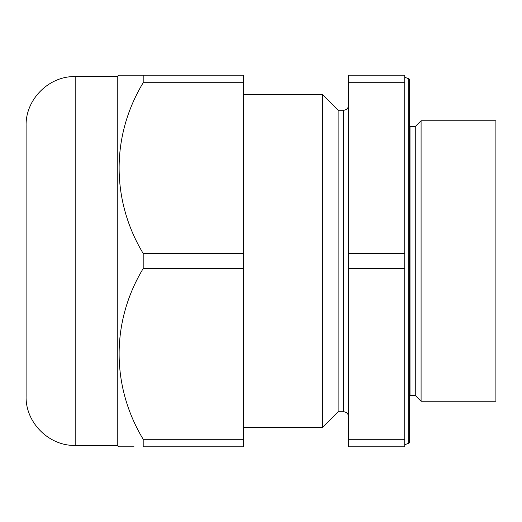 <?xml version="1.0" encoding="UTF-8"?>
<svg xmlns="http://www.w3.org/2000/svg" width="522" height="522" viewBox="0 0 522 522"><rect width="100%" height="100%" fill="white"/><g stroke="black" fill="none" stroke-linecap="round" stroke-linejoin="round"><path stroke-width="0.78" d="M495.9 401.242L495.9 120.758L421.084 120.758L421.084 401.242L495.9 401.242M421.084 401.242L415.264 395.422L415.264 126.578L421.084 120.758M415.264 126.578L410.005 126.578A5.259 5.259 0 0 1 409.653 126.572M415.264 395.422L410.005 395.422L410.005 126.578M409.653 395.428A5.259 5.259 0 0 1 410.005 395.422M404.746 444.711L408.733 443.263A1.403 1.403 0 0 0 409.653 441.945L409.653 80.055A1.403 1.403 0 0 0 408.733 78.737L404.746 77.289M343.391 411.754L343.391 110.246L338.132 110.246L338.132 411.754L343.391 411.754A5.259 5.259 0 0 1 348.65 417.013M343.391 110.246A5.259 5.259 0 0 0 348.65 104.987M338.132 110.246L322.355 94.469L243.467 94.469M338.132 411.754L322.355 427.531L322.355 94.469M322.355 427.531L243.467 427.531M348.65 82.698L404.746 82.698L404.746 75.181L348.65 75.181L348.65 253.483L404.746 253.483L404.746 268.517L348.65 268.517L348.65 253.483M404.746 268.517L404.746 446.819L348.65 446.819L348.65 268.517M404.746 439.302L348.65 439.302M404.746 82.698L404.746 253.483M75.181 76.584C48.957 75.912 25.421 99.441 26.1 125.671L26.1 396.328C25.421 422.559 48.957 446.088 75.181 445.416L75.181 76.584L117.254 76.584L117.254 445.416L118.657 446.819L134.01 446.819M143.198 439.302L143.198 446.819L243.467 446.819L243.467 268.517L143.198 268.517C110.925 321.898 111.264 386.391 143.198 439.302L243.467 439.302M134.01 75.181L143.198 75.181L143.198 82.698C110.925 136.079 111.264 200.578 143.198 253.483L143.198 268.517M143.198 253.483L243.467 253.483L243.467 75.181L118.657 75.181L117.254 76.584M243.467 253.483L243.467 268.517M125.052 75.181L126.572 75.181M128.229 75.181L130.037 75.181M130.037 446.819L128.229 446.819M126.572 446.819L125.052 446.819M243.467 82.698L143.198 82.698M408.733 443.263L408.733 78.737M75.181 445.416L117.254 445.416"/></g></svg>
